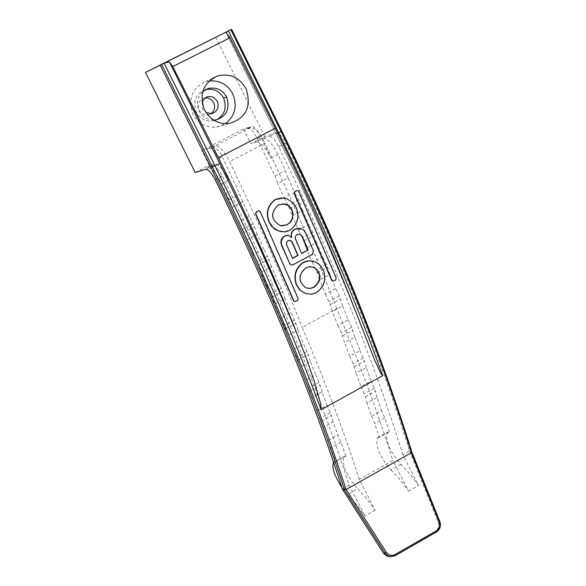 <?xml version="1.0" encoding="UTF-8"?>
<svg xmlns="http://www.w3.org/2000/svg" width="586" height="586" viewBox="0 0 586 586"><rect width="100%" height="100%" fill="white"/><g stroke="black" fill="none" stroke-linecap="round" stroke-linejoin="round"><path stroke-width="0.44" stroke-dasharray="2.93 2.2" d="M359.277 479.429C344.041 431.801 325.003 381.098 302.178 327.332L336.752 308.602C359.306 362.251 378.007 412.888 392.847 460.515L359.277 479.429L375.128 510.157L365.942 497.866L357.541 488.717L347.483 494.394L356.933 504.89L365.027 515.9L375.128 510.157M336.752 308.602C315.708 254.661 291.799 199.54 265.011 143.233L229.661 161.538C256.639 218.036 280.811 273.296 302.178 327.332M345.821 456.23L340.986 442.276L337.814 434.995L327.647 440.657L330.826 447.946L335.697 461.893L345.821 456.23L344.019 456.399C341.638 464.141 346.143 474.916 357.541 488.717M333.134 421.898L331.434 415.533L327.069 405.27L316.843 410.925L321.216 421.195L322.945 427.553L333.134 421.898L337.814 434.995M322.095 391.888L320.212 385.317L315.656 374.923L305.365 380.563L309.935 390.965L311.833 397.535L322.095 391.888L327.069 405.27M310.382 361.284L308.331 354.523L303.585 344.019L293.234 349.644L296.809 357.152L300.069 366.924L310.382 361.284L315.656 374.923M298.025 330.152L295.805 323.208L290.876 312.624L280.474 318.235L284.166 325.779L287.653 335.771L298.025 330.152L303.585 344.019M285.052 298.567L281.361 288.371L277.566 280.811L267.113 286.4L270.915 293.967L274.629 304.163L285.052 298.567L290.876 312.624M271.479 266.593L268.93 259.334L263.678 248.662L253.174 254.229L257.078 261.796L261.004 272.175L271.479 266.593L277.566 280.811M257.342 234.319L253.225 223.786L249.233 216.249L238.692 221.786L244.098 232.481L246.823 239.872L257.342 234.319L263.678 248.662M342.392 488.936L349.153 485.127C318.484 389.763 276.182 286.7 222.262 175.925C218.629 169.061 215.494 165.626 212.857 165.626L207.246 167.34C211.37 167.457 216.197 172.899 221.713 183.689L229.229 199.841L232.1 207.341L242.663 201.818L249.233 216.249M242.663 201.818L239.806 194.31L222.226 156.828C221.618 153.92 218.71 150.397 213.516 146.258L215.348 145.709C219.479 145.885 224.248 151.166 229.661 161.538M208.594 148.485L212.689 146.28L213.516 146.258L208.594 148.485L201.848 150.499L243.644 128.979L250.691 126.803L247.197 128.605L250.544 127.572C254.8 127.675 259.62 132.897 265.011 143.233M247.197 128.605L248.647 128.158L250.955 129.44L253.628 132.319L256.287 136.406L274.871 175.998L277.683 183.484L288.136 178.019L294.626 192.398L284.195 197.878L277.683 183.484M284.195 197.878L289.565 208.521L292.224 215.897L302.632 210.403L308.881 224.694L298.494 230.203L292.224 215.897M298.494 230.203L302.369 237.733L306.207 248.098L316.572 242.575L322.571 256.749L312.228 262.279L306.207 248.098M312.228 262.279L316 269.809L319.619 279.991L329.933 274.453L335.661 288.473L325.369 294.026L319.619 279.991M325.369 294.026L330.255 304.581L332.416 311.518L342.685 305.958L348.135 319.795L337.895 325.362L332.416 311.518M337.895 325.362L341.433 332.833L344.59 342.598L354.801 337.023L359.958 350.64L349.776 356.222L344.59 342.598M349.776 356.222L353.182 363.642L356.105 373.165L366.257 367.576L371.121 380.937L360.998 386.533L356.105 373.165M360.998 386.533L365.305 396.773L366.946 403.146L377.032 397.542L381.596 410.632L371.531 416.228L366.946 403.146M371.531 416.228L374.666 423.495L379.398 437.434L389.419 431.823L387.536 432.043C384.877 439.91 389.316 450.656 400.839 464.288L409.673 473.649L418.631 485.45L402.868 454.868L409.533 451.117C380.285 355.761 339.016 253.049 285.741 142.977C282.122 136.164 278.929 132.795 276.145 132.883L269.157 136.494C271.926 136.421 275.12 139.79 278.731 146.61C332.079 256.763 373.458 359.518 402.868 454.868M400.839 464.288L390.891 469.899C379.391 456.23 374.937 445.477 377.531 437.639L379.398 437.434M390.891 469.899L400.253 479.978L408.632 491.127L392.847 460.515M288.136 178.019L285.338 170.533L277.925 154.462C272.446 143.738 267.546 138.391 263.217 138.399L256.258 141.995C260.565 142.002 265.458 147.364 270.937 158.095L260.946 136.816C257.305 129.806 254.09 126.334 251.284 126.4L250.691 126.803M208.887 148.229L209.158 148.097C211.861 148.09 215.033 151.613 218.695 158.66L228.782 180.012C223.266 169.237 218.431 163.802 214.286 163.706L207.246 167.34M408.632 491.127L418.631 485.45M238.692 221.786L232.1 207.341M253.174 254.229L246.823 239.872M267.113 286.4L261.004 272.175M280.474 318.235L274.629 304.163M293.234 349.644L287.653 335.771M305.365 380.563L300.069 366.924M316.843 410.925L311.833 397.535M327.647 440.657L322.945 427.553M333.566 462.325L335.697 461.893M347.483 494.394L342.019 487.772M349.153 485.127L365.027 515.9M389.419 431.823L384.716 417.884L381.596 410.632M377.032 397.542L375.414 391.17L371.121 380.937M366.257 367.576L364.455 360.998L359.958 350.64M354.801 337.023L351.666 327.259L348.135 319.795M342.685 305.958L339.316 295.974L335.661 288.473M329.933 274.453L327.618 267.348L322.571 256.749M316.572 242.575L312.756 232.217L308.881 224.694M302.632 210.403L298.596 199.892L294.626 192.398M263.217 138.399L269.157 136.494M205.474 89.599C195.805 93.753 192.735 101.261 196.273 112.102C200.009 118.848 205.752 121.771 213.516 120.863L216.864 119.712M202.097 102.052L202.595 108.871L206.104 112.644M205.1 97.935L204.221 98.096C198.844 100.213 197.108 104.264 199.013 110.234L201.452 113.259L204.382 114.783L207.569 115.046L211.07 113.728M438.101 521.723L439.808 521.665L411.87 452.26L410.215 452.436L438.101 521.723C439.427 526.06 438.328 529.473 434.812 531.971L393.462 555.726L390.452 556.671M282.862 203.796L277.991 204.939C269.802 213.018 270.534 219.933 280.181 225.691L281.624 225.918M290.114 230.093L289.345 230.503M289.03 230.466L281.851 231.77M281.551 197.885L285.66 198.493L289.828 200.441L293.366 203.51L296.194 207.444M295.886 207.429L296.487 208.089M296.179 208.074C299.329 217.201 297.205 224.526 289.799 230.056M258.748 210.762L259.957 211.656L297.813 298.442L297.051 300.581L294.48 301.585M289.88 240.231L287.213 240.985L286.371 242.113L286.078 243.879L292.429 258.228M299.409 234.012L297.3 234.327L295.659 235.594L294.905 237.85L295.542 239.469M301.658 253.555L295.219 239.418M299.527 228.298L302.574 229.5L304.947 232.041L313.202 250.991L312.06 254.346L292.553 264.755L291.169 264.997M288.114 235.338L291.689 237.535M291.454 237.433L291.315 237.044M312.807 266.908L305.621 267.721C297.915 274.607 297.783 281.214 305.233 287.543L306.456 288.019M316.66 292.487L316.088 292.795M315.737 292.67L310.683 294.179L305.562 293.527M312.924 261.158L316.125 262.433L318.916 264.374L323.333 270.087M322.989 269.992L323.597 270.725M323.252 270.622C326.021 279.588 323.706 286.84 316.308 292.363M297.256 190.516L298.472 191.41L335.881 277.962L335.119 280.086L332.614 281.09M195.175 172.518L209.18 165.281L214.286 163.706M209.18 165.281L201.848 150.499M409.533 451.117L410.215 452.436M243.644 128.979L250.925 143.695L264.747 136.545L276.145 132.883M264.747 136.545L215.648 37.138M256.258 141.995L250.925 143.695M209.29 80.839L205.481 81.71C192.047 88.098 187.879 98.917 192.992 114.16C197.951 123.375 205.803 127.704 216.564 127.162L225.537 123.712M213.729 120.123C206.968 119.749 202.119 116.709 199.174 111.01C196.01 103.729 197.226 97.195 202.822 91.409M277.683 133.278L276.233 134.209L226.672 33.27M250.544 127.572L215.348 145.709M257.437 138.633L260.946 136.816M218.695 158.66L222.226 156.828M285.741 142.977L278.731 146.61M222.262 175.925L215.15 179.616M212.857 165.626L205.767 169.288M439.808 521.665C441.133 526.008 440.035 529.429 436.511 531.927L434.812 531.971M393.462 555.726L395.206 555.667M276.467 134.157C304.383 190.787 329.493 246.625 351.798 301.68M228.782 180.012L221.713 183.689M277.925 154.462L270.937 158.095M231.565 29.329L281.763 131.081C337.69 245.248 380.915 351.9 411.445 451.037M340.986 442.276L330.826 447.946M321.216 421.195L331.434 415.533M330.379 412.647L320.154 418.301M309.935 390.965L320.212 385.317M319.092 382.365L308.807 388.013M297.996 360.156L308.331 354.523M307.145 351.519L296.809 357.152M285.411 328.827L295.805 323.208M294.56 320.161L284.166 325.779M272.219 297.058L282.657 291.454M281.361 288.371L270.915 293.967M258.433 264.916L268.93 259.334M267.568 256.221L257.078 261.796M244.098 232.481L254.632 226.929M253.225 223.786L242.685 229.338M229.229 199.841L239.806 194.31M384.716 417.884L374.666 423.495M365.305 396.773L375.414 391.17M374.381 388.284L364.265 393.88M354.281 366.587L364.455 360.998M363.357 358.053L353.182 363.642M342.598 335.837L352.823 330.255M351.666 327.259L341.433 332.833M330.255 304.581L340.532 299.014M339.316 295.974L329.024 301.534M317.282 272.886L327.618 267.348M326.336 264.271L316 269.809M303.709 240.846L314.089 235.323M312.756 232.217L302.369 237.733M289.565 208.521L299.988 203.027M298.596 199.892L288.166 205.386M274.871 175.998L285.338 170.533M361.394 326.468C336.196 262.228 307.804 198.141 276.233 134.209L226.167 32.757M247.504 128.334L250.998 126.532M208.323 114.915L211.949 113.581M344.019 456.399L333.91 462.054M377.531 437.639L387.536 432.043M216.564 127.162L229.155 123.507M205.847 97.459L204.221 98.096M212.418 78.407L205.481 81.71M216.476 119.8L213.516 120.863"/><path stroke-width="0.88" d="M281.763 131.081L281.112 131.491L230.877 29.681L227.742 31.256L226.167 32.757L230.027 37.76L172.804 66.577L218.424 157.678C247.71 216.893 273.64 274.929 296.223 331.793L306.815 359.658L314.418 381.764L320.689 403.922L321.121 409.702C292.04 331.493 256.646 250.171 214.937 165.735L219.757 163.509L169.486 62.021L172.804 66.577M230.877 29.681L145.496 72.393L195.175 172.518L205.767 169.288C208.382 169.303 211.509 172.745 215.15 179.616C269.142 290.466 311.562 393.572 342.392 488.936L343.081 490.27L344.634 490.16L344.187 488.936C312.023 389.778 267.619 282.701 210.997 167.699L160.19 65.2L164.849 62.87L169.486 62.021M342.019 487.772C334.32 475.649 331.508 467.167 333.566 462.325M216.864 119.712C224.804 114.658 227.053 107.472 223.618 98.148C219.721 91.196 213.809 88.31 205.869 89.49L205.474 89.599M206.104 112.644L211.949 113.581C217.45 111.508 219.245 107.436 217.325 101.363L214.146 97.796L211.839 96.756L209.385 96.47L207.283 96.837L204.866 98.104L202.097 102.052M211.07 113.728C214.579 110.732 215.45 107.077 213.685 102.748L212.022 100.418L210.213 99.012L208.067 98.126L205.1 97.935M395.206 555.667L436.577 531.912L436.38 530.843L394.385 554.942L391.719 555.469L388.95 554.744L386.408 552.393L346.048 489.552L411.284 452.78L411.812 451.938C379.838 349.029 336.51 242.077 281.837 131.066L231.624 29.3M161.619 64.489L212.44 167.032C269.311 282.54 313.84 390.049 346.04 489.552L344.187 488.936M277.683 133.278L278.65 132.766C319.905 216.652 354.596 297.615 382.724 375.663L380.541 372.974L374.461 359.511L351.798 301.68C329.757 244.97 304.244 187.183 275.244 128.312L230.027 37.76M390.452 556.671L386.753 556.011L383.698 553.477L343.081 490.27M281.624 225.918L286.986 224.797L289.989 222.416L292.026 219.054L292.832 215.157L292.289 211.216L290.48 207.752L287.631 205.21L282.862 203.796M287.294 224.834L280.496 225.72C270.835 219.955 270.102 213.033 278.291 204.939L284.408 203.921L286.224 204.397L289.462 206.353L291.843 209.407L293.037 213.179L292.341 219.083L290.304 222.446L286.986 224.797M269.12 221.72L269.413 222.365L269.12 221.72C265.876 212.425 268.029 205.034 275.574 199.548L283.741 198.009L287.052 198.866L292.846 202.646L296.487 208.089C299.658 217.223 297.534 224.563 290.114 230.093L286.774 231.492L284.144 231.873L278.196 230.789L273.076 227.463L269.413 222.365M281.851 231.77L277.903 230.767L274.358 228.767L271.355 225.925L269.113 222.343M268.82 221.698C265.583 212.418 267.729 205.034 275.281 199.555L275.574 199.548M275.281 199.555L276.153 199.247M275.86 199.247L281.551 197.885M255.621 213.934L256.602 211.766L258.221 210.916L259.107 210.77L260.25 211.656L298.164 298.567L297.395 300.706L294.524 301.6L293.527 300.75L255.621 213.934L256.309 211.766L258.748 210.762M255.914 213.934L293.872 300.874M294.48 301.585L293.527 300.75M292.429 258.228L297.747 255.393L291.916 241.945L289.88 240.231M301.57 253.357L307.84 250.017L301.746 235.953L299.409 234.012M307.84 250.017L301.658 253.555L295.249 238.312L295.578 236.326L296.516 235.059L297.622 234.371L299.988 234.122L302.076 236.004L308.17 250.083M292.517 258.433L286.451 244.281L286.693 242.165L288.268 240.553L290.407 240.333L292.238 242.003L298.076 255.467L292.517 258.433M281.383 244.992L289.814 263.722L280.841 242.897L281.163 240.004L282.628 237.52L285.008 235.85L288.114 235.338M281.698 245.043L281.163 241.483L282.943 237.564L285.323 235.894L288.927 235.499L291.718 237.557L291.359 234.854L292.004 232.254L293.132 230.613L295.212 229.148L301.138 228.665L304.039 230.496L305.738 233.001L313.539 251.064L312.397 254.419L292.883 264.835L291.066 264.96L289.814 263.722M291.169 264.997L289.484 263.649M291.315 237.044L291.293 233.25L292.868 230.51L294.897 229.111L299.527 228.298M306.456 288.019L310.133 288.356L313.744 287.228C321.619 280.108 321.626 273.45 313.766 267.245L312.807 266.908M314.089 287.345L309.818 288.524L305.577 287.653C298.127 281.317 298.252 274.702 305.965 267.809L310.031 266.645L314.103 267.341C321.97 273.552 321.963 280.218 314.089 287.345L313.744 287.228M296.487 284.488L296.758 285.118L296.487 284.488C293.63 275.457 295.893 268.161 303.292 262.601L308.661 260.836L311.847 260.946L314.909 261.796L317.905 263.407L320.527 265.7L323.597 270.725C326.365 279.705 324.058 286.957 316.66 292.487L311.781 294.231L305.709 293.579L300.347 290.29L296.758 285.118M305.562 293.527L299.995 290.165L296.413 285.016M296.15 284.378C293.308 275.361 295.571 268.073 302.955 262.521L303.292 262.601M302.955 262.521L304.061 262.191M303.724 262.11L308.258 260.755L312.924 261.158M294.172 193.673L295.161 191.512L296.765 190.67L297.607 190.516L298.779 191.41L336.239 278.079L335.478 280.211L332.665 281.104L331.632 280.247L294.172 193.673L294.861 191.512L297.256 190.516M294.48 193.666L331.984 280.364M332.614 281.09L331.632 280.247M145.496 72.393L160.19 65.2M382.724 375.663L321.121 409.702M246.039 88.713C239.308 77.301 229.793 73.06 217.487 76.004C203.217 82.838 198.896 94.134 204.529 109.897C210.147 119.837 218.351 124.371 229.148 123.507C246.142 118.247 251.775 106.645 246.039 88.713M225.537 123.712C235.14 115.625 237.542 105.685 232.737 93.885C227.837 84.714 220.021 80.37 209.29 80.839M202.822 91.409L208.799 88.318C216.761 87.138 222.695 90.032 226.606 97.012C230.181 108.395 226.804 115.991 216.476 119.8L213.729 120.123M439.808 521.665L439.185 522.119L411.284 452.78C380.688 353.285 337.294 246.193 281.112 131.491L278.65 132.766L228.394 30.926M439.185 522.119L439.712 524.866L439.368 527.085L438.372 529.048L436.38 530.843M394.957 554.649L395.162 555.711L390.349 556.612L387.478 555.513L385.053 553.081L383.434 553.089M386.408 552.393L385.053 553.081L344.634 490.16M296.223 331.793L281.265 296.318L260.023 248.303L243.205 211.986L219.757 163.509M164.139 63.222L214.937 165.735L210.997 167.699M164.849 62.87L227.742 31.256M218.424 157.678L275.244 128.312M223.618 98.148L226.606 97.012M439.881 521.687L411.804 451.909M389.229 556.671L395.162 555.711L437.229 531.487L438.943 529.766L440.093 527.517L440.474 524.133L439.888 521.694M361.394 326.468L361.796 327.493M205.869 89.49L208.799 88.318M207.825 96.69L205.847 97.459M217.487 76.004L212.418 78.407"/></g></svg>
